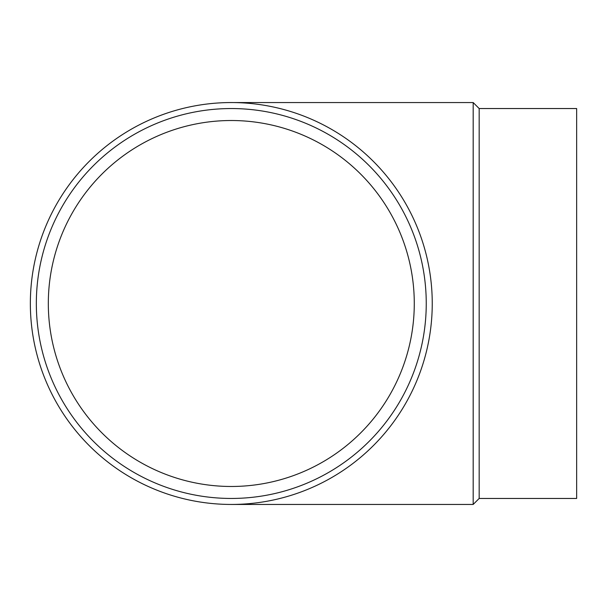 <?xml version="1.0" encoding="UTF-8"?>
<svg xmlns="http://www.w3.org/2000/svg" width="607" height="607" viewBox="0 0 607 607"><rect width="100%" height="100%" fill="white"/><g stroke="black" fill="none" stroke-linecap="round" stroke-linejoin="round"><path stroke-width="0.91" d="M414.278 303.5A182.98 182.98 0 0 1 139.807 461.965A182.98 182.98 0 0 1 139.807 145.035A182.98 182.98 0 0 1 414.278 303.5M30.35 303.5A200.947 200.947 0 0 0 331.771 477.527A200.947 200.947 0 0 0 331.771 129.473A200.947 200.947 0 0 0 30.35 303.5M231.297 504.447L473.179 504.447L473.179 102.553L231.297 102.553M473.179 504.447L479.173 498.461L479.173 108.539L473.179 102.553M479.173 498.461L576.65 498.461L576.65 108.539L479.173 108.539M36.337 303.5A194.961 194.961 0 0 0 328.774 472.337A194.961 194.961 0 0 0 328.774 134.663A194.961 194.961 0 0 0 36.337 303.5"/></g></svg>
